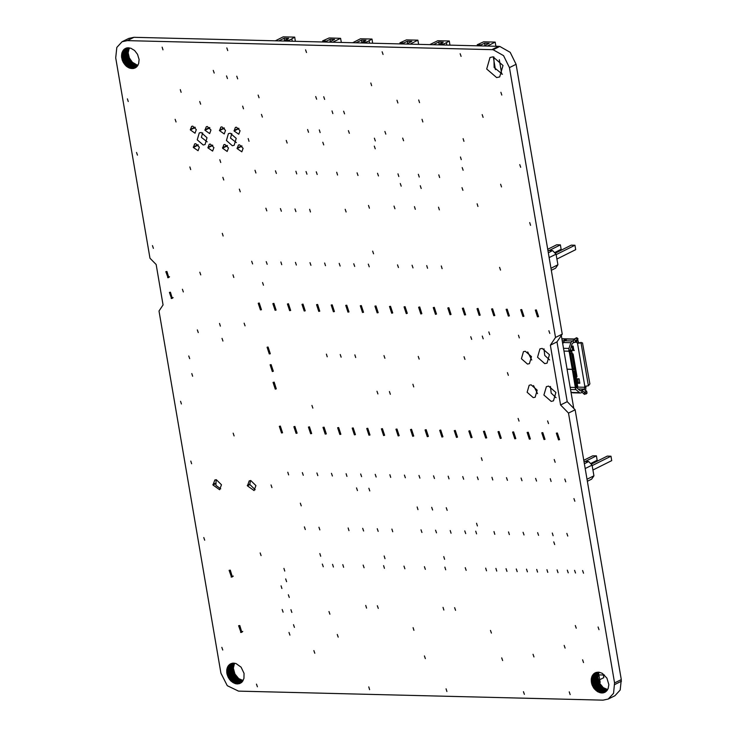 <?xml version="1.0" encoding="UTF-8"?>
<svg xmlns="http://www.w3.org/2000/svg" width="737" height="737" viewBox="0 0 737 737"><rect width="100%" height="100%" fill="white"/><g stroke="black" fill="none" stroke-linecap="round" stroke-linejoin="round"><path stroke-width="1.11" d="M201.09 132.513L199.248 132.909L197.276 139.8L203.219 144.977L205.061 144.572L207.023 137.69L201.09 132.513M496.618 77.606L486.724 68.974L489.994 57.504L493.071 56.841L502.966 65.473L499.686 76.943L496.618 77.606M493.864 56.906L494.177 67.555L502.496 74.216M464.918 359.343L464.034 356.662L464.918 359.343M415.309 209.308L414.434 206.627L415.309 209.308M369.384 208.166L368.5 205.485L369.384 208.166M310.498 211.961L309.614 209.28L310.498 211.961M281.331 211.233L280.456 208.553L281.331 211.233M240.271 191.841L239.387 189.16L240.271 191.841M319.84 529.94L318.955 527.259L319.84 529.94M363.581 531.027L362.705 528.346L363.581 531.027M392.747 531.746L391.863 529.065L392.747 531.746M436.488 532.833L435.613 530.152L436.488 532.833M465.655 533.56L464.771 530.88L465.655 533.56M509.396 534.638L508.521 531.967L509.396 534.638M538.563 535.366L537.678 532.685L538.563 535.366M567.73 536.094L566.845 533.413L567.73 536.094M551.119 481.408L550.235 478.728L551.119 481.408M565.703 481.768L564.818 479.087L565.703 481.768M483.186 338.79L482.302 336.109L483.186 338.79M508.3 375.308L507.415 372.627L508.3 375.308M317.813 475.623L316.928 472.942L317.813 475.623M418.008 509.617L417.124 506.936L418.008 509.617M220.391 326.15L219.506 323.469L220.391 326.15M463.628 479.234L462.744 476.553L463.628 479.234M536.536 481.049L535.652 478.368L536.536 481.049M427.571 268.259L426.686 265.578L427.571 268.259M281.755 264.647L280.871 261.967L281.755 264.647M357.399 490.602L356.515 487.922L357.399 490.602M482.201 460.441L481.316 457.76L482.201 460.441M176.051 121.964L175.166 119.283L176.051 121.964M500.478 270.064L499.594 267.393L500.478 270.064M530.576 225.301L529.691 222.62L530.576 225.301M128.275 101.522L127.39 98.841L128.275 101.522M153.37 248.332L152.485 245.651L153.37 248.332M259.037 97.763L258.153 95.082L259.037 97.763M332.884 113.599L332.009 110.919L332.884 113.599M344.557 113.894L343.672 111.213L344.557 113.894M163.006 49.867L162.122 47.186L163.006 49.867M383.037 54.446L382.153 51.765L383.037 54.446M501.777 95.036L500.893 92.355L501.777 95.036M483.076 117.33L482.201 114.65L483.076 117.33M463.085 170.229L462.2 167.548L463.085 170.229M403.59 140.739L402.706 138.059L403.59 140.739M419.583 102.627L418.699 99.946L419.583 102.627M401.195 186.203L400.32 183.522L401.195 186.203M227.742 50.595L226.858 47.914L227.742 50.595M200.602 104.193L199.718 101.513L200.602 104.193M249.051 141.283L248.166 138.602L249.051 141.283M263.487 285.201L262.602 282.52L263.487 285.201M190.726 169.602L189.842 166.921L190.726 169.602M223.145 236.052L222.261 233.371L223.145 236.052M192.652 376.229L191.767 373.548L192.652 376.229M245.034 325.883L244.15 323.202L245.034 325.883M183.329 291.963L182.444 289.282L183.329 291.963M444.641 559.3L443.766 556.619L444.641 559.3M489.718 334.58L488.843 331.899L489.718 334.58M419.132 359.085L418.257 356.404L419.132 359.085M384.871 358.237L383.986 355.556L384.871 358.237M327.274 356.809L326.39 354.128L327.274 356.809M271.953 487.608L271.069 484.928L271.953 487.608M234.071 435.899L233.187 433.218L234.071 435.899M191.638 463.739L190.754 461.058L191.638 463.739M261.064 555.615L260.189 552.934L261.064 555.615M333.437 567.039L332.562 564.358L333.437 567.039M329.89 614.225L329.006 611.544L329.89 614.225M283.082 612.189L282.197 609.508L283.082 612.189M257.36 686.829L256.476 684.148L257.36 686.829M446.917 691.527L446.042 688.846L446.917 691.527M338.172 637.183L337.288 634.502L338.172 637.183M502.606 660.527L501.722 657.846L502.606 660.527M491.386 633.111L490.501 630.43L491.386 633.111M496.756 571.092L495.872 568.411L496.756 571.092M537.586 572.105L536.702 569.425L537.586 572.105M554.648 544.514L553.763 541.842L554.648 544.514M533.929 656.925L533.054 654.244L533.929 656.925M583.529 662.526L582.645 659.845L583.529 662.526M576.214 628.21L575.33 625.529L576.214 628.21M439.648 177.525L438.764 174.844L439.648 177.525M463.96 141.366L463.076 138.685L463.96 141.366M398.404 267.54L397.519 264.859L398.404 267.54M369.237 266.812L368.362 264.132L369.237 266.812M214.154 73.018L213.269 70.337L214.154 73.018M340.079 266.094L339.195 263.413L340.079 266.094M227.447 78.601L226.563 75.92L227.447 78.601M325.496 265.725L324.612 263.045L325.496 265.725M237.655 78.85L236.77 76.169L237.655 78.85M310.913 265.366L310.028 262.685L310.913 265.366M198.262 332.599L197.378 329.918L198.262 332.599M296.744 173.978L295.859 171.297L296.744 173.978M276.329 173.471L275.445 170.791L276.329 173.471M255.914 172.965L255.039 170.284L255.914 172.965M281.939 588.522L281.055 585.841L281.939 588.522M323.239 566.79L322.355 564.109L323.239 566.79M332.396 475.982L331.512 473.301L332.396 475.982M289.899 635.11L289.024 632.429L289.899 635.11M364.06 567.803L363.184 565.122L364.06 567.803M361.563 476.701L360.679 474.02L361.563 476.701M289.272 597.458L288.388 594.777L289.272 597.458M404.889 568.817L404.005 566.136L404.889 568.817M405.304 477.788L404.42 475.107L405.304 477.788M425.304 569.323L424.42 566.642L425.304 569.323M419.887 478.147L419.003 475.466L419.887 478.147M445.719 569.83L444.835 567.149L445.719 569.83M434.471 478.516L433.586 475.835L434.471 478.516M466.134 570.337L465.25 567.656L466.134 570.337M449.045 478.875L448.17 476.194L449.045 478.875M486.549 570.843L485.665 568.163L486.549 570.843M366.602 608.126L365.718 605.446L366.602 608.126M492.795 479.962L491.911 477.281L492.795 479.962M527.379 571.857L526.494 569.176L527.379 571.857M443.886 610.043L443.001 607.371L443.886 610.043M521.953 480.681L521.077 478L521.953 480.681M568.209 572.861L567.324 570.189L568.209 572.861M537.503 316.818L535.302 310.12L536.324 309.899L538.526 316.597L537.503 316.818M508.346 316.099L506.135 309.402L507.157 309.181L509.368 315.878L508.346 316.099M479.179 315.372L476.977 308.674L478 308.453L480.202 315.15L479.179 315.372M450.021 314.653L447.81 307.955L448.833 307.734L451.044 314.432L450.021 314.653M420.855 313.925L418.644 307.228L419.675 307.007L421.877 313.704L420.855 313.925M391.688 313.207L389.486 306.5L390.509 306.279L392.71 312.985L391.688 313.207M362.53 312.479L360.319 305.781L361.342 305.56L363.553 312.258L362.53 312.479M333.364 311.76L331.162 305.054L332.184 304.832L334.386 311.539L333.364 311.76M304.197 311.032L301.995 304.335L303.018 304.114L305.229 310.811L304.197 311.032M275.039 310.314L272.828 303.607L273.851 303.386L276.062 310.093L275.039 310.314M281.497 433.015L279.286 426.318L280.309 426.097L282.52 432.794L281.497 433.015M310.655 433.743L308.453 427.045L309.476 426.824L311.677 433.522L310.655 433.743M339.821 434.462L337.61 427.764L338.633 427.543L340.844 434.24L339.821 434.462M368.979 435.189L366.777 428.492L367.8 428.271L370.011 434.968L368.979 435.189M398.146 435.917L395.935 429.21L396.967 428.989L399.168 435.696L398.146 435.917M427.313 436.636L425.102 429.938L426.124 429.717L428.335 436.415L427.313 436.636M456.47 437.363L454.268 430.657L455.291 430.436L457.493 437.142L456.47 437.363M485.637 438.082L483.426 431.385L484.449 431.163L486.66 437.861L485.637 438.082M514.794 438.81L512.593 432.103L513.615 431.882L515.826 438.589L514.794 438.81M543.961 439.528L541.75 432.831L542.782 432.61L544.984 439.307L543.961 439.528M269.291 353.935L267.08 347.238L268.111 347.016L270.313 353.714L269.291 353.935M272.294 371.512L270.092 364.815L271.115 364.594L273.316 371.291L272.294 371.512M558.545 439.888L556.334 433.19L557.356 432.969L559.567 439.667L558.545 439.888M529.378 439.169L527.176 432.472L528.199 432.25L530.4 438.948L529.378 439.169M500.22 438.441L498.009 431.744L499.032 431.523L501.243 438.22L500.22 438.441M471.054 437.723L468.843 431.016L469.874 430.795L472.076 437.502L471.054 437.723M441.887 436.995L439.685 430.297L440.708 430.076L442.919 436.774L441.887 436.995M412.729 436.276L410.518 429.57L411.541 429.349L413.752 436.055L412.729 436.276M383.562 435.549L381.361 428.851L382.383 428.63L384.585 435.327L383.562 435.549M354.405 434.83L352.194 428.123L353.216 427.902L355.427 434.609L354.405 434.83M325.238 434.102L323.027 427.405L324.059 427.184L326.261 433.881L325.238 434.102M296.071 433.384L293.87 426.677L294.892 426.456L297.094 433.163L296.071 433.384M260.456 309.945L258.254 303.248L259.277 303.027L261.478 309.724L260.456 309.945M289.623 310.673L287.412 303.976L288.434 303.755L290.645 310.452L289.623 310.673M318.78 311.401L316.578 304.694L317.601 304.473L319.803 311.18L318.78 311.401M347.947 312.12L345.736 305.422L346.758 305.201L348.97 311.898L347.947 312.12M377.114 312.847L374.903 306.141L375.925 305.919L378.136 312.626L377.114 312.847M406.271 313.566L404.069 306.868L405.092 306.647L407.294 313.345L406.271 313.566M435.438 314.294L433.227 307.587L434.25 307.366L436.461 314.073L435.438 314.294M464.596 315.012L462.394 308.315L463.416 308.094L465.618 314.791L464.596 315.012M493.762 315.74L491.551 309.033L492.583 308.812L494.785 315.519L493.762 315.74M522.929 316.459L520.718 309.761L521.741 309.54L523.952 316.237L522.929 316.459M275.297 389.099L273.095 382.402L274.118 382.181L276.32 388.878L275.297 389.099M455.549 610.337L454.665 607.657L455.549 610.337M547.794 572.363L546.909 569.683L547.794 572.363M507.378 480.321L506.494 477.64L507.378 480.321M378.265 608.421L377.381 605.74L378.265 608.421M506.964 571.35L506.079 568.669L506.964 571.35M478.212 479.594L477.327 476.922L478.212 479.594M308.49 132.255L307.605 129.574L308.49 132.255M413.733 386.962L412.858 384.281L413.733 386.962M320.153 132.54L319.268 129.869L320.153 132.54M390.297 394.258L389.422 391.577L390.297 394.258M375.308 140.914L374.424 138.234L375.308 140.914M377.906 393.954L377.022 391.273L377.906 393.954M385.773 134.171L384.889 131.49L385.773 134.171M291.824 612.401L290.949 609.72L291.824 612.401M376.137 477.069L375.262 474.388L376.137 477.069M384.474 568.31L383.59 565.629L384.474 568.31M294.385 627.344L293.501 624.663L294.385 627.344M346.98 476.342L346.095 473.661L346.98 476.342M343.645 567.297L342.769 564.616L343.645 567.297M286.573 581.631L285.689 578.95L286.573 581.631M303.229 475.254L302.354 472.574L303.229 475.254M288.655 474.895L287.771 472.214L288.655 474.895M252.588 263.92L251.704 261.239L252.588 263.92M267.172 264.279L266.287 261.598L267.172 264.279M296.329 265.007L295.454 262.326L296.329 265.007M317.159 174.485L316.274 171.804L317.159 174.485M337.574 174.991L336.689 172.311L337.574 174.991M316.634 99.191L315.749 96.51L316.634 99.191M357.989 175.498L357.104 172.817L357.989 175.498M324.648 99.394L323.773 96.713L324.648 99.394M378.403 176.005L377.519 173.324L378.403 176.005M397.86 102.959L396.976 100.278L397.86 102.959M398.818 176.511L397.934 173.831L398.818 176.511M419.233 177.018L418.349 174.337L419.233 177.018M412.987 267.899L412.103 265.219L412.987 267.899M442.145 268.618L441.27 265.937L442.145 268.618M565.086 648.063L564.201 645.391L565.086 648.063M570.134 694.586L569.25 691.905L570.134 694.586M575.496 573.045L574.611 570.364L575.496 573.045M558.001 572.612L557.117 569.931L558.001 572.612M517.171 571.599L516.287 568.918L517.171 571.599M476.59 533.828L475.706 531.147L476.59 533.828M413.954 630.31L413.07 627.629L413.954 630.31M425.323 658.602L424.438 655.921L425.323 658.602M369.642 689.611L368.758 686.93L369.642 689.611M524.357 694.328L523.473 691.647L524.357 694.328M222.767 650.08L221.883 647.399L222.767 650.08M314.782 653.24L313.898 650.559L314.782 653.24M320.706 556.223L319.821 553.542L320.706 556.223M284.768 571.083L283.883 568.402L284.768 571.083M204.711 540.212L203.827 537.531L204.711 540.212M181.422 403.959L180.537 401.278L181.422 403.959M301.203 505.84L300.318 503.159L301.203 505.84M341.12 357.15L340.245 354.469L341.12 357.15M355.704 357.509L354.819 354.829L355.704 357.509M373.548 253.786L372.664 251.114L373.548 253.786M471.671 339.379L470.786 336.698L471.671 339.379M555.108 462.246L554.224 459.566L555.108 462.246M385.009 558.692L384.124 556.011L385.009 558.692M233.85 277.462L232.966 274.781L233.85 277.462M189.649 358.643L188.764 355.962L189.649 358.643M222.942 341.093L222.067 338.412L222.942 341.093M200.74 274.892L199.856 272.211L200.74 274.892M223.735 180.049L222.85 177.368L223.735 180.049M243.486 108.763L242.611 106.082L243.486 108.763M181.155 92.328L180.27 89.656L181.155 92.328M262.344 117.109L261.46 114.428L262.344 117.109M306.951 174.236L306.067 171.555L306.951 174.236M421.186 188.451L420.302 185.77L421.186 188.451M422.891 121.964L422.006 119.283L422.891 121.964M461.279 159.68L460.395 156.999L461.279 159.68M501.51 186.94L500.626 184.259L501.51 186.94M477.991 206.489L477.106 203.808L477.991 206.489M461.049 56.381L460.164 53.7L461.049 56.381M306.481 52.548L305.597 49.867L306.481 52.548M371.678 85.676L370.794 82.995L371.678 85.676M349.32 133.268L348.435 130.587L349.32 133.268M323.718 144.885L322.834 142.204L323.718 144.885M287.117 143.107L286.232 140.426L287.117 143.107M137.441 155.148L136.557 152.467L137.441 155.148M549.784 333.437L548.899 330.756L549.784 333.437M520.654 167.281L519.778 164.6L520.654 167.281M574.842 501.252L573.957 498.571L574.842 501.252M548.494 423.572L547.609 420.891L548.494 423.572M369.799 490.916L368.915 488.235L369.799 490.916M312.81 408.095L311.926 405.414L312.81 408.095M354.663 266.453L353.778 263.772L354.663 266.453M519.336 337.942L518.452 335.261L519.336 337.942M519.032 421.085L518.148 418.404L519.032 421.085M390.721 477.429L389.836 474.748L390.721 477.429M432.582 509.976L431.707 507.296L432.582 509.976M447.166 510.336L446.281 507.664L447.166 510.336M375.207 148.791L374.322 146.11L375.207 148.791M220.722 162.462L219.847 159.782L220.722 162.462M598.969 629.647L598.085 626.966L598.969 629.647M583.52 573.248L582.635 570.567L583.52 573.248M462.891 190.358L462.007 187.677L462.891 190.358M553.146 535.725L552.262 533.044L553.146 535.725M523.979 535.007L523.095 532.326L523.979 535.007M494.822 534.279L493.937 531.598L494.822 534.279M451.072 533.192L450.187 530.511L451.072 533.192M421.914 532.473L421.03 529.792L421.914 532.473M378.164 531.386L377.28 528.705L378.164 531.386M349.006 530.668L348.122 527.987L349.006 530.668M305.256 529.581L304.372 526.9L305.256 529.581M266.757 210.874L265.873 208.193L266.757 210.874M295.915 211.602L295.03 208.921L295.915 211.602M346.077 211.97L345.192 209.29L346.077 211.97M394.903 208.801L394.019 206.12L394.903 208.801M439.372 209.907L438.487 207.226L439.372 209.907M477.429 525.969L476.544 523.288L477.429 525.969M207.318 126.497L210.92 130.007L209.64 133.544L204.96 130.265L206.24 126.727L207.318 126.497M210.321 144.074L213.923 147.584L212.643 151.122L207.963 147.842L209.244 144.305L210.321 144.074M195.738 143.715L199.34 147.225L198.06 150.763L193.389 147.483L194.669 143.945L195.738 143.715M192.735 126.128L196.337 129.638L195.056 133.176L190.376 129.905L191.657 126.368L192.735 126.128M250.773 480.533L255.923 485.582L254.09 490.593L247.402 485.876L249.235 480.865L250.773 480.533M216.328 479.676L221.478 484.725L219.644 489.737L212.956 485.02L214.789 480.008L216.328 479.676M221.901 126.856L225.504 130.366L224.223 133.904L219.543 130.624L220.824 127.086L221.901 126.856M224.905 144.434L228.507 147.944L227.226 151.481L222.546 148.201L223.827 144.673L224.905 144.434M236.485 127.215L240.087 130.725L238.806 134.263L234.126 130.983L235.407 127.446L236.485 127.215M239.488 144.802L243.09 148.312L241.81 151.85L237.13 148.57L238.41 145.032L239.488 144.802M551.212 401.352L543.952 395.023L546.357 386.612L548.614 386.124L555.864 392.452L553.469 400.864L551.212 401.352M550.456 386.483L551.202 393.097L556.039 397.667M544.763 363.627L537.513 357.298L539.908 348.887L542.165 348.398L549.415 354.727L547.02 363.148L544.763 363.627M544.007 348.758L544.754 355.372L549.59 359.942M533.256 397.63L527.158 392.314L529.175 385.239L531.064 384.825L537.172 390.149L535.154 397.225L533.256 397.63M533.477 385.515L537.513 393.613M527.517 364.06L521.418 358.744L523.436 351.669L525.324 351.254L531.432 356.579L529.415 363.654L527.517 364.06M527.738 351.945L531.782 360.043M232.376 145.696L226.443 140.518L228.406 133.637L230.248 133.24L236.19 138.418L234.219 145.3L232.376 145.696M244.03 673.369L241.082 667.169L235.895 663.512L232.8 663.171L230.543 663.844L228.313 665.778L227.171 668.044L226.812 672.945L228.203 677.303L230.911 680.988L235.075 683.54L238.76 683.789L242.27 681.753L243.984 678.372L244.03 673.369M608.817 684.627L606.938 678.114L602.295 673.378L599.181 672.264L596.178 672.448L593.654 673.913L592.198 675.884L591.24 679.79L591.857 684.203L594.215 688.653L597.753 691.767L601.493 692.946L605.473 691.951L608.117 688.671L608.817 684.627M166.93 271.483L168.755 277.517L167.999 277.72L165.834 271.677L166.93 271.483M239.783 625.52L241.828 632.226L240.962 632.447L238.595 625.731L239.783 625.52M230.312 570.152L232.367 576.85L231.501 577.071L229.133 570.364L230.312 570.152M170.477 292.248L172.301 298.282L171.546 298.485L169.39 292.442L170.477 292.248M130.523 68.366L133.83 68.384L136.677 66.837L138.62 63.668L139.063 59.504L137.579 54.4L134.567 50.438L130.716 48.163L126.23 48.135L123.134 50.429L121.568 54.695L122.139 59.817L124.71 64.534L127.437 67.003L130.523 68.366L137.193 65.04L132.402 62.313L129.362 57.928L128.183 52.797L129.325 47.859M158.999 310.986L220.907 673.167L227.3 685.705L238.493 691.103L603.032 700.15L608.228 699.026L613.525 693.342L614.603 682.932L568.476 413.061L560.562 404.982L550.346 345.211L555.551 337.454L509.424 67.583L503.564 55.616L493.117 49.738L491.837 49.646L127.298 40.599L122.093 41.723L116.805 47.408L115.718 57.818L149.98 258.245L156.133 264.528L163.052 304.961L158.999 310.986M607.675 689.565L603.244 687.658L599.421 683.024L597.9 677.183L599.043 672.245L592.382 675.571M137.957 65.178L137.193 65.04M243.136 680.518L238.705 678.611L234.873 673.977L233.362 668.146L234.504 663.208M608.228 699.026L614.907 695.7L620.195 690.016L621.282 679.606L575.146 409.726L567.232 401.656L557.015 341.876L562.23 334.128L516.093 64.257L510.234 52.281L499.797 46.413L498.507 46.311L133.968 37.274L128.772 38.398L122.093 41.723M169.556 276.762L167.658 277.711M167.999 277.72L169.363 277.038M204.895 129.85L209.557 127.529M209.833 127.833L204.96 130.265M207.898 147.437L212.56 145.115M212.846 145.41L207.963 147.842M193.315 147.078L197.977 144.747M198.262 145.051L193.389 147.483M190.312 129.491L194.973 127.169M195.259 127.473L190.376 129.905M249.825 484.67L247.402 485.876M247.31 485.37L249.742 484.154M215.379 483.813L212.956 485.02M212.864 484.513L215.296 483.306M219.469 130.219L224.131 127.888M224.416 128.192L219.543 130.624M222.482 147.796L227.143 145.475M227.42 145.779L222.546 148.201M234.053 130.578L238.714 128.256M239 128.551L234.126 130.983M237.056 148.155L241.718 145.834M242.003 146.138L237.13 148.57M242.713 631.406L240.64 632.438M240.962 632.447L242.528 631.664M233.251 576.03L231.178 577.062M231.501 577.071L233.058 576.297M173.112 297.527L171.205 298.476M171.546 298.485L172.909 297.803M491.837 49.646L498.507 46.311M499.797 46.413L493.117 49.738M555.551 337.454L562.23 334.128M550.346 345.211L557.015 341.876M560.562 404.982L567.232 401.656M568.476 413.061L575.146 409.726M614.603 682.932L621.282 679.606M621.484 681.135L614.815 684.461M136.566 64.865L129.896 68.191M131.149 68.486L137.819 65.16M131.766 68.559L137.69 65.602M132.384 68.569L137.331 66.1M135.94 64.644L129.27 67.97M132.992 68.532L136.935 66.57M133.581 68.44L136.502 66.984M135.322 64.368L128.643 67.693M134.705 64.045L128.035 67.371M134.152 68.301L136.032 67.362M134.106 63.677L127.437 67.003M134.705 68.108L135.497 67.712M133.517 63.262L126.847 66.588M240.667 683.061L239.893 683.448M132.955 62.811L126.276 66.137M241.211 682.711L239.341 683.641M241.69 682.333L238.76 683.789M242.123 681.909L238.171 683.881M132.402 62.313L125.732 65.639M242.519 681.449L237.572 683.918M131.877 61.779L125.207 65.105M242.878 680.951L236.955 683.899M131.379 61.208L124.71 64.534M243.007 680.509L236.328 683.835M130.91 60.6L124.24 63.926M242.372 680.389L235.702 683.715M130.467 59.973L123.798 63.299M241.745 680.214L235.075 683.54M130.062 59.31L123.392 62.636M241.119 679.993L234.449 683.319M129.694 58.628L123.024 61.954M240.502 679.717L233.832 683.042M605.215 692.107L604.432 692.494M129.362 57.928L122.683 61.254M239.893 679.394L233.214 682.72M605.75 691.748L603.879 692.688M129.067 57.219L122.388 60.545M239.285 679.026L232.616 682.351M230.036 664.138L231.225 663.549M606.229 691.37L603.299 692.835M128.809 56.491L122.139 59.817M238.705 678.611L232.026 681.937M229.557 664.479L231.805 663.364M606.662 690.956L602.709 692.918M128.597 55.754L121.927 59.08M238.134 678.151L231.464 681.485M229.115 664.866L232.385 663.236M607.058 690.495L602.111 692.955M128.431 55.008L121.752 58.334M237.59 677.653L230.911 680.988M228.7 665.299L232.993 663.162M607.417 689.989L601.493 692.946M128.302 54.271L121.623 57.597M237.065 677.119L230.386 680.444M228.313 665.778L233.601 663.143M607.546 689.546L600.867 692.872M128.22 53.534L121.55 56.86M236.568 676.548L229.889 679.883M227.973 666.294L234.219 663.171M606.919 689.427L600.24 692.752M128.183 52.797L121.504 56.123M236.089 675.949L229.419 679.274M227.659 666.838L234.338 663.512M606.284 689.252L599.614 692.587M128.183 52.078L121.513 55.404M235.656 675.313L228.977 678.648M227.392 667.427L234.071 664.101M605.657 689.031L598.988 692.356M128.238 51.369L121.568 54.695M235.25 674.659L228.571 677.985M227.171 668.044L233.841 664.71M605.04 688.754L598.37 692.089M128.339 50.678L121.66 54.004M234.873 673.977L228.203 677.303M226.987 668.68L233.657 665.354M604.432 688.432L597.753 691.767M128.478 50.015L121.798 53.34M234.541 673.277L227.871 676.603M226.849 669.353L233.518 666.027M603.824 688.063L597.154 691.398M128.662 49.37L121.983 52.696M234.246 672.559L227.576 675.884M226.747 670.044L233.426 666.718M603.244 687.658L596.574 690.984M128.883 48.753L122.213 52.078M233.998 671.831L227.318 675.156M226.701 670.753L233.371 667.418M602.673 687.197L596.003 690.523M129.15 48.172L122.48 51.498M233.776 671.094L227.107 674.419M226.692 671.471L233.362 668.146M602.129 686.7L595.45 690.025M129.039 47.831L122.784 50.945M233.611 670.357L226.941 673.682M226.729 672.199L233.399 668.874M601.604 686.165L594.925 689.491M128.422 47.794L123.134 50.429M233.482 669.611L226.812 672.945M594.584 673.185L595.763 672.595M601.106 685.594L594.427 688.92M127.805 47.813L123.512 49.959M594.105 673.526L596.344 672.411M593.654 673.913L596.933 672.282M593.239 674.346L597.532 672.208M600.637 684.995L593.958 688.321M127.206 47.887L123.927 49.526M592.852 674.816L598.14 672.181M592.511 675.332L598.757 672.218M600.194 684.36L593.525 687.685M126.617 48.016L124.378 49.139M592.198 675.884L598.877 672.559M599.789 683.696L593.11 687.031M126.036 48.209L124.857 48.799M599.421 683.024L592.741 686.35M591.931 676.465L598.61 673.139M599.08 682.324L592.41 685.65M591.71 677.082L598.38 673.756M598.785 681.605L592.115 684.931M591.525 677.727L598.195 674.401M591.387 678.399L598.057 675.064M598.536 680.877L591.857 684.203M598.324 680.14L591.645 683.466M591.286 679.081L597.965 675.755M598.149 679.394L591.479 682.729M598.02 678.657L591.35 681.983M597.937 677.92L591.267 681.246M591.24 679.79L597.91 676.465M597.9 677.183L591.231 680.518M216.144 479.676L215.913 485.388L220.722 488.861M250.589 480.533L249.779 484.412L255.168 489.709M278.779 40.867L284.104 38.204L288.701 38.324L285.293 40.019L289.319 40.12L291.87 38.84L292.267 41.198M275.334 40.775L283.211 36.85L294.689 37.136L291.87 38.84M294.689 37.136L295.399 41.272M284.583 41.005L284.104 38.204M329.292 42.12L334.626 39.457L330.029 39.347L326.629 41.042L322.613 40.94L329.135 37.992L340.623 38.278L341.323 42.414M332.737 42.202L340.623 38.278M285.468 41.032L285.293 40.019M326.804 42.055L326.629 41.042M322.613 40.94L322.788 41.954M289.494 41.134L289.319 40.12M330.029 39.347L330.406 41.558M433.338 44.699L438.672 42.037L443.259 42.156L439.86 43.852L443.877 43.953L446.429 42.682L446.834 45.031M429.892 44.616L437.778 40.682L449.257 40.968L446.429 42.682M449.257 40.968L449.966 45.114M439.151 44.846L438.672 42.037M483.859 45.952L489.193 43.299L484.596 43.179L481.197 44.874L477.18 44.773L483.702 41.825L495.181 42.11L495.89 46.247M487.304 46.035L495.181 42.11M495.457 69.646L493.431 57.79M499.29 59.651L501.75 74.078M440.035 44.865L439.86 43.852M481.372 45.887L481.197 44.874M477.18 44.773L477.355 45.786M444.052 44.966L443.877 43.953M484.596 43.179L484.974 45.399M603.373 675.055L603.824 677.662L599.734 679.698M599.356 682.895L600.213 682.471L598.61 673.13M598.923 674.945L604.469 674.991M356.054 42.783L361.388 40.12L365.976 40.24L362.576 41.935L366.602 42.037L369.145 40.765L369.55 43.114M352.618 42.7L360.494 38.766L371.973 39.052L369.145 40.765M371.973 39.052L372.682 43.197M361.867 42.921L361.388 40.12M406.575 44.036L411.909 41.373L407.312 41.263L403.913 42.958L399.896 42.857L406.419 39.909L417.897 40.194L418.607 44.331M410.021 44.119L417.897 40.194M362.751 42.949L362.576 41.935M404.088 43.971L403.913 42.958M399.896 42.857L400.071 43.87M366.768 43.05L366.602 42.037M407.312 41.263L407.69 43.474M592.198 465.609L611.001 456.24L611.756 460.671L592.963 470.04M591.203 464.19L607.325 456.148L611.001 456.24M587.38 481.307L591.664 479.179L593.939 475.789L592.115 465.13L588.66 461.592L583.999 461.482M584.377 463.73L588.66 461.592M593.939 475.789L587.03 479.234M585.206 468.575L592.115 465.13M585.123 461.509L596.417 455.881L592.741 455.788L583.787 460.257M590.604 463.582L597.173 460.303L596.417 455.881M550.963 268.259L557.881 264.813L556.057 254.154L549.148 257.6M556.057 254.154L552.593 250.617L548.319 252.754M547.932 250.506L552.593 250.617M557.881 264.813L555.597 268.204L551.322 270.332M549.065 250.534L560.36 244.905L556.684 244.813L547.72 249.281M554.546 252.607L561.115 249.327L560.36 244.905M556.14 254.633L574.934 245.264L575.698 249.696L556.896 259.065M555.136 253.215L571.267 245.172L574.934 245.264M561.308 335.501L573.755 408.307M582.497 342.908L589.904 383.922L588.402 385.773L581.069 342.862L582.497 342.908L578.6 342.687L577.854 340.089M585.639 390.02L586.035 386.197M578.259 382.66L577.126 382.982M571.415 350.149L570.005 350.121M572.631 349.78L570.687 350.738M581.069 342.862L577.32 343.322L578.6 342.687M576.693 341.406L577.145 342.29L575.026 342.235M577.32 343.322L577.145 342.29M577.836 387.109L584.837 387.275L584.662 386.243L588.402 385.773M584.837 387.275L584.22 389.09L578.066 388.933M570.53 389.458L575.993 389.587L579.429 392.628L580.424 393.051L582.331 392.499L584.413 394.35L587.021 393.061L586.67 391.154L583.695 389.348L584.22 389.09M576.417 378.8L579.107 378.864L579.853 383.194L577.182 383.295M579.439 383.185L578.296 382.706M578.729 379.03L577.697 378.827M572.677 349.826L574.261 350.49L570.917 350.407M572.078 345.957L571.322 345.929M574.187 340.227L572.234 340.982L564.478 340.789L566.256 339.803L562.248 341.001M573.46 340.586L574.473 339.462L575.91 340.605L577.983 338.762L576.749 341.378L573.598 342.659L573.045 340.577M571.12 392.913L571.829 392.563M563.05 342.852L562.607 343.083M564.478 340.789L562.727 343.801M563.151 342.548L570.899 342.742L572.234 340.982M573.404 342.65L572.05 343.764L570.033 350.591L571.691 351.162L574.685 368.961M570.899 342.742L568.964 348.463L563.501 348.334M563.971 351.107L568.761 351.227L568.964 348.463M568.761 351.227L570.051 350.711M575.91 340.605L574.62 342.438M577.126 338.992L576.288 338.311L574.888 338.633L576.647 337.749L577.55 338.78M574.888 338.633L574.473 339.462M585.814 394.037L586.412 393.641M581.926 392.489L581.567 390.407L584.542 392.213L586.67 391.154M586.431 393.401L584.542 392.213M575.993 389.587L574.952 387.459L570.171 387.34M581.567 390.407L580.083 390.711L576.62 387.653M575.643 387.376L574.952 387.459M570.926 391.771L572.677 392.858L580.424 393.051M568.78 351.346L569.765 351.531L570.558 353.373L573.146 368.537L572.603 369.606L574.574 369.375M570.558 353.373L571.691 353.198L571.672 351.3M572.557 369.311L567.057 369.154M576.288 338.311L576.712 338.099M572.778 369.707L573.635 371.374L574.768 371.19L574.749 369.301L577.78 387.026M577.826 387.293L577.375 386.418L576.242 386.603L575.8 387.782L577.67 387.441M567.075 369.219L572.566 369.375M574.731 369.228L574.28 368.353L573.146 368.537M577.845 387.155L574.749 369.301M569.646 352.277L572.603 369.606M572.723 370.269L575.689 387.671M573.635 371.374L576.242 386.603M571.691 353.198L574.28 368.353M574.768 371.19L577.375 386.418M136.925 64.967L130.246 68.292M127.298 40.599L133.968 37.274M509.424 67.583L516.093 64.257M130.163 68.265L136.833 64.939M136.317 64.773L129.638 68.108M136.188 64.736L129.519 68.062M135.682 64.534L129.012 67.859M135.58 64.487L128.911 67.813M133.83 68.384L136.336 67.131M133.913 68.357L136.281 67.178M134.447 63.889L127.768 67.214M134.374 68.219L135.875 67.472M134.364 63.833L127.685 67.159M134.484 68.182L135.801 67.528M133.867 63.511L127.188 66.837M134.926 68.007L135.387 67.776M133.766 63.437L127.096 66.763M133.268 63.06L126.589 66.385M133.204 63.014L126.534 66.339M132.715 62.59L126.045 65.925M132.642 62.525L125.963 65.851M601.392 685.926L594.713 689.252M128.183 47.794L123.291 50.227M601.318 685.843L594.648 689.169M128.091 47.794L123.346 50.162M600.895 685.327L594.215 688.653M127.565 47.831L123.696 49.766M600.839 685.263L594.169 688.588M127.501 47.85L123.742 49.72M600.452 684.728L593.773 688.054M127.004 47.923L124.12 49.361M600.379 684.618L593.7 687.943M126.893 47.951L124.194 49.296M592.336 675.645L599.006 672.319M600.019 684.083L593.349 687.409M126.442 48.062L124.581 48.992M599.964 683.991L593.294 687.317M126.34 48.098L124.645 48.946M592.078 676.142L598.757 672.817M592.051 676.207L598.73 672.881M599.273 682.72L592.603 686.046M591.839 676.723L598.508 673.397M599.218 682.609L592.548 685.935M591.802 676.833L598.472 673.498M598.969 682.038L592.29 685.364M591.627 677.358L598.306 674.033M598.905 681.891L592.235 685.217M591.608 677.45L598.278 674.115M598.684 681.292L592.004 684.618M598.647 681.191L591.968 684.516M591.341 678.694L598.02 675.359M591.332 678.795L598.002 675.47M591.267 679.367L597.937 676.041M591.258 679.505L597.928 676.179M591.231 680.104L597.91 676.769M597.91 676.879L591.231 680.205M561.889 338.909L574.565 339.223M580.931 342.373L581.493 342.751M573.11 346.15L573.819 350.305M584.856 386.243L577.522 343.331M564.321 339.969L564.459 340.798M577.919 339.932L575.79 340.991M586.855 393.19L586.237 393.825M581.76 390.417L583.888 389.357M583.741 393.687L584.791 392.6M579.429 392.628L571.682 392.443M569.692 351.733L571.617 351.429M569.185 351.356L572.253 369.283M580.212 390.803L580.747 390.822M572.262 369.348L575.339 387.349M572.769 369.734L574.694 369.421M573.045 354.009L576.896 376.506M572.096 353.52L572.981 353.917M576.924 376.616L576.168 377.362M572.207 354.175L573.073 354.119M572.124 353.696L572.806 353.88M576.767 377.068L576.205 377.574M202.675 132.835L201.348 137.386L207.189 141.882M231.833 133.554L230.515 138.114L236.347 142.61M574.639 339.048L561.861 338.734M578.287 382.825L577.596 378.827M571.976 345.948L572.667 349.946M577.983 338.762L576.841 337.841M587.021 393.061L586.376 393.733M577.725 387.469L575.8 387.782M572.713 369.716L574.639 369.403M574.759 369.09L571.691 351.162M576.214 377.602L576.988 376.552L573.146 354.055L572.087 353.484"/></g></svg>
